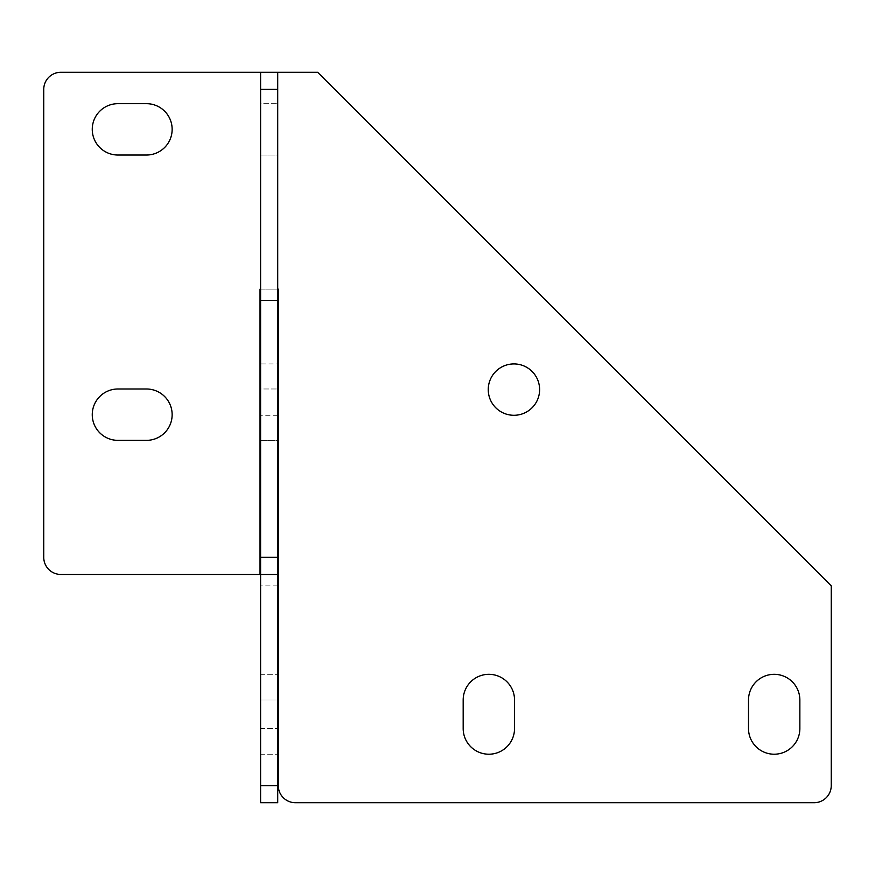 <?xml version="1.0" encoding="UTF-8"?>
<svg xmlns="http://www.w3.org/2000/svg" width="875" height="875" viewBox="0 0 875 875"><rect width="100%" height="100%" fill="white"/><g stroke="black" fill="none" stroke-linecap="round" stroke-linejoin="round"><path stroke-width="0.66" stroke-dasharray="4.38 3.28" d="M277.714 585.867L260.597 585.867L260.597 785.597L277.714 785.597L277.714 72.286L277.714 300.541L277.714 72.286L260.597 72.286L277.714 72.286L260.597 72.286L260.597 300.541L277.714 300.541L260.597 300.541L260.597 72.286L260.597 585.867M277.714 574.459L260.597 574.459M260.597 700L260.597 754.217L260.597 700L260.597 754.217L260.597 700L277.714 700L277.714 674.319L277.714 754.217L277.714 700L277.714 754.217L277.714 700L260.597 700M260.597 155.028L277.714 155.028L277.714 103.666L277.714 155.028L260.597 155.028L260.597 103.666L277.714 103.666L260.597 103.666L260.597 155.028M277.714 363.923L277.714 415.286L277.714 363.923L260.597 363.923L260.597 415.286L260.597 363.923M277.714 415.286L260.597 415.286M260.597 440.355L277.714 440.355L277.714 388.992L277.714 440.355L260.597 440.355L260.597 388.992L277.714 388.992L260.597 388.992L260.597 440.355M277.714 785.597L277.714 802.714L260.597 802.714L260.597 785.597M831.25 785.597L831.25 585.867L317.658 72.286L60.867 72.286A17.117 17.117 0 0 0 43.75 89.403L43.75 557.342A17.117 17.117 0 0 0 60.867 574.459L260.028 574.459L260.028 289.133L278.283 289.133L278.283 785.597A17.117 17.117 0 0 0 295.411 802.714L814.133 802.714A17.117 17.117 0 0 0 831.25 785.597M748.508 700A25.681 25.681 0 0 1 774.189 674.319A25.681 25.681 0 0 1 799.859 700L799.859 728.536A25.681 25.681 0 0 1 774.189 754.217A25.681 25.681 0 0 1 748.508 728.536L748.508 700M463.181 700A25.681 25.681 0 0 1 488.862 674.319A25.681 25.681 0 0 1 514.533 700L514.533 728.536A25.681 25.681 0 0 1 488.862 754.217A25.681 25.681 0 0 1 463.181 728.536L463.181 700M539.613 389.605A25.681 25.681 0 0 1 513.931 415.286A25.681 25.681 0 0 1 488.25 389.605A25.681 25.681 0 0 1 513.931 363.923A25.681 25.681 0 0 1 539.613 389.605M146.464 103.666A25.681 25.681 0 0 1 172.145 129.347A25.681 25.681 0 0 1 146.464 155.028L117.939 155.028A25.681 25.681 0 0 1 92.258 129.347A25.681 25.681 0 0 1 117.939 103.666L146.464 103.666M146.464 388.992A25.681 25.681 0 0 1 172.145 414.673A25.681 25.681 0 0 1 146.464 440.355L117.939 440.355A25.681 25.681 0 0 1 92.258 414.673A25.681 25.681 0 0 1 117.939 388.992L146.464 388.992M277.714 289.133L260.597 289.133M260.597 728.536L277.714 728.536L260.597 728.536M260.597 674.319L277.714 674.319L260.597 674.319M260.597 754.217L277.714 754.217L260.597 754.217"/><path stroke-width="1.31" d="M260.597 574.459L277.714 574.459L277.714 72.286L260.597 72.286L260.597 802.714L277.714 802.714L277.714 785.597L260.597 785.597M277.714 574.459L277.714 785.597M277.714 289.133L278.283 289.133L278.283 785.597A17.117 17.117 0 0 0 295.411 802.714L814.133 802.714A17.117 17.117 0 0 0 831.25 785.597L831.25 585.867L317.658 72.286L60.867 72.286A17.117 17.117 0 0 0 43.75 89.403L43.75 557.342A17.117 17.117 0 0 0 60.867 574.459L260.028 574.459L260.028 289.133L260.597 289.133M748.508 700A25.681 25.681 0 0 1 774.189 674.319A25.681 25.681 0 0 1 799.859 700L799.859 728.536A25.681 25.681 0 0 1 774.189 754.217A25.681 25.681 0 0 1 748.508 728.536L748.508 700M463.181 700A25.681 25.681 0 0 1 488.862 674.319A25.681 25.681 0 0 1 514.533 700L514.533 728.536A25.681 25.681 0 0 1 488.862 754.217A25.681 25.681 0 0 1 463.181 728.536L463.181 700M539.613 389.605A25.681 25.681 0 0 1 513.931 415.286A25.681 25.681 0 0 1 488.25 389.605A25.681 25.681 0 0 1 513.931 363.923A25.681 25.681 0 0 1 539.613 389.605M146.464 103.666A25.681 25.681 0 0 1 172.145 129.347A25.681 25.681 0 0 1 146.464 155.028L117.939 155.028A25.681 25.681 0 0 1 92.258 129.347A25.681 25.681 0 0 1 117.939 103.666L146.464 103.666M146.464 388.992A25.681 25.681 0 0 1 172.145 414.673A25.681 25.681 0 0 1 146.464 440.355L117.939 440.355A25.681 25.681 0 0 1 92.258 414.673A25.681 25.681 0 0 1 117.939 388.992L146.464 388.992M277.714 89.403L260.597 89.403M277.714 557.342L260.597 557.342"/></g></svg>
